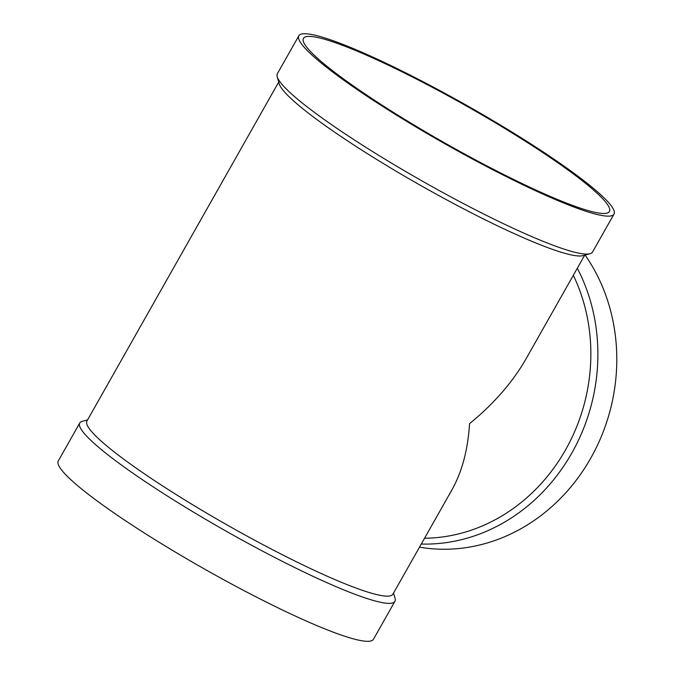 <?xml version="1.0" encoding="UTF-8"?>
<svg xmlns="http://www.w3.org/2000/svg" width="675" height="675" viewBox="0 0 675 675"><rect width="100%" height="100%" fill="white"/><g stroke="black" fill="none" stroke-linecap="round" stroke-linejoin="round"><path stroke-width="1.01" d="M614.005 214.093L592.523 252.053A181.052 22.064 -150.5 0 1 590.001 253.741L582.905 255.648A175.778 21.423 -150.5 0 1 356.746 146.872A175.778 21.423 -150.5 0 1 279.239 83.843L277.223 76.781A181.052 22.064 -150.5 0 1 277.358 73.744L298.839 35.783A181.052 22.064 -150.5 0 1 467.286 105.73A181.052 22.064 -150.5 0 1 614.005 214.093A181.052 22.064 -150.5 0 1 378.532 103.739A181.052 22.064 -150.5 0 1 298.839 35.783M584.71 255.167L526.255 358.476C512.823 382.008 493.923 403.734 469.555 423.647C467.918 449.693 462.071 471.715 452.014 489.704L392.909 594.16A175.778 21.423 -150.5 0 1 164.303 487.021A175.778 21.423 -150.5 0 1 86.923 421.048L278.724 82.046M393.559 593.013L395.061 598.286A181.052 22.064 -150.5 0 1 394.926 601.315A181.052 22.064 -150.5 0 1 159.452 490.953A181.052 22.064 -150.5 0 1 79.76 423.006A181.052 22.064 -150.5 0 1 82.282 421.318L87.573 419.901M394.926 601.315L373.444 639.276A181.052 22.064 -150.5 0 1 137.978 528.922A181.052 22.064 -150.5 0 1 58.278 460.966L79.76 423.006M380.801 104.355A175.778 21.423 -150.5 0 1 303.429 38.382A175.778 21.423 -150.5 0 1 466.965 106.296A175.778 21.423 -150.5 0 1 609.415 211.494A175.778 21.423 -150.5 0 1 380.801 104.355M590.001 253.741A181.052 22.064 -150.5 0 1 357.058 141.699A181.052 22.064 -150.5 0 1 277.223 76.781M424.55 538.237A175.778 157.343 -74.8 0 0 565.591 449.795A175.778 157.343 -74.8 0 0 573.32 275.29M421.267 544.05A181.052 162.068 -74.8 0 0 571.86 452.993A181.052 162.068 -74.8 0 0 577.302 268.245M419.504 547.163A181.052 162.068 -74.8 0 0 590.768 458.139A181.052 162.068 -74.8 0 0 585.107 255.057"/></g></svg>
